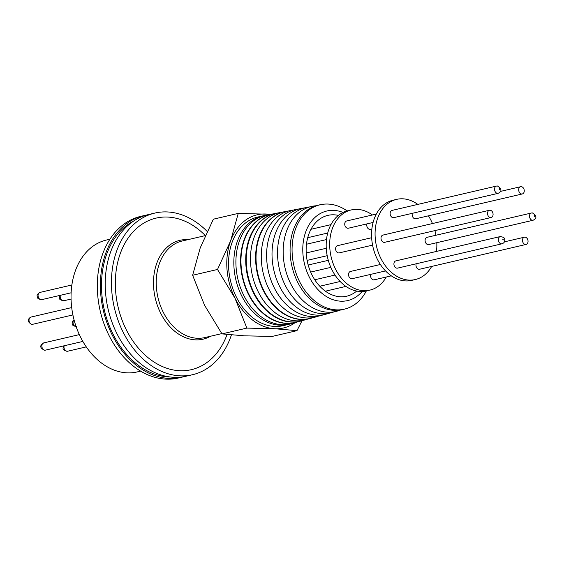 <?xml version="1.0" encoding="UTF-8"?>
<svg xmlns="http://www.w3.org/2000/svg" width="564" height="564" viewBox="0 0 564 564"><rect width="100%" height="100%" fill="white"/><g stroke="black" fill="none" stroke-linecap="round" stroke-linejoin="round"><path stroke-width="0.85" d="M503.603 239.911L502.834 239.474L503.603 239.911M499.041 188.996L499.38 188.686L499.803 189.426L499.464 189.737L499.041 188.996M534.009 215.92L534.348 215.61L534.771 216.357L534.425 216.661L534.009 215.92M170.42 377.006A81.512 59.876 -103.1 0 1 168.714 376.949A81.512 59.876 -103.1 0 1 104.093 308.938A81.512 59.876 -103.1 0 1 134.035 220.792M356.688 291.059A41.496 30.477 -103.1 0 1 346.698 296.206A41.496 30.477 -103.1 0 1 340.367 296.763A41.496 30.477 -103.1 0 1 306.781 258.474A41.496 30.477 -103.1 0 1 327.867 215.377A41.496 30.477 -103.1 0 1 334.205 214.821A41.496 30.477 -103.1 0 1 338.372 215.399M342.997 212.438A45.98 33.777 76.9 0 0 333.867 210.386A45.98 33.777 76.9 0 0 302.938 254.04A45.98 33.777 76.9 0 0 340.698 301.19A45.98 33.777 76.9 0 0 362.137 291.503M347.114 210.908A53.573 39.353 76.9 0 0 328.29 204.069A53.573 39.353 76.9 0 0 321.184 204.556A53.573 39.353 76.9 0 0 292.258 254.921A53.573 39.353 76.9 0 0 336.243 309.855A53.573 39.353 76.9 0 0 345.485 308.868A53.573 39.353 76.9 0 0 366.339 290.953M321.184 204.556L319.231 204.936A53.643 39.402 76.9 0 0 290.27 255.365A53.643 39.402 76.9 0 0 343.568 309.389L345.485 308.868M315.889 205.789A53.904 39.6 76.9 0 0 283.354 256.923A53.904 39.6 76.9 0 0 340.191 310.094M309.735 206.91A54.116 39.755 76.9 0 0 277.735 258.185A54.116 39.755 76.9 0 0 334.17 311.814M304.278 207.961A54.327 39.903 76.9 0 0 272.215 259.426A54.327 39.903 76.9 0 0 328.812 313.281M298.92 208.99A54.532 40.058 76.9 0 0 266.793 260.646A54.532 40.058 76.9 0 0 323.546 314.726M293.654 210.005A54.729 40.206 76.9 0 0 261.463 261.844A54.729 40.206 76.9 0 0 318.378 316.143M288.479 210.999A54.927 40.347 76.9 0 0 285.892 211.38A54.927 40.347 76.9 0 0 256.232 263.021A54.927 40.347 76.9 0 0 301.338 319.351A54.927 40.347 76.9 0 0 310.806 318.336A54.927 40.347 76.9 0 0 313.295 317.539M285.68 211.422A54.948 40.361 76.9 0 0 285.469 211.465A54.948 40.361 76.9 0 0 255.802 263.12A54.948 40.361 76.9 0 0 300.915 319.464A54.948 40.361 76.9 0 0 310.39 318.448A54.948 40.361 76.9 0 0 310.602 318.392M282.98 212.057A55.138 40.502 76.9 0 0 250.67 264.276A55.138 40.502 76.9 0 0 307.895 319.02M386.291 277.002A41.165 30.237 -103.1 0 1 369.913 290.115A41.165 30.237 -103.1 0 1 329.834 248.463A41.165 30.237 -103.1 0 1 351.238 209.942A41.165 30.237 -103.1 0 1 372.437 214.976M351.238 209.942L347.727 210.76A41.165 30.237 76.9 0 0 326.33 249.281A41.165 30.237 76.9 0 0 366.403 290.932L369.913 290.115M278.383 212.91A55.3 40.622 76.9 0 0 276.289 213.241A55.3 40.622 76.9 0 0 246.433 265.228A55.3 40.622 76.9 0 0 291.835 321.931A55.3 40.622 76.9 0 0 301.366 320.916A55.3 40.622 76.9 0 0 303.397 320.281M391.31 275.838L374.207 279.822A3.715 2.728 -103.1 0 1 373.636 279.871A3.715 2.728 -103.1 0 1 370.781 274.358M371.88 228.998L370.407 229.337A3.715 2.728 -103.1 0 1 369.843 229.386A3.715 2.728 -103.1 0 1 366.981 223.88M372.578 245.128L339.239 252.891A3.715 2.728 -103.1 0 1 338.675 252.94A3.715 2.728 -103.1 0 1 335.665 249.514A3.715 2.728 -103.1 0 1 337.554 245.65L371.648 237.712M385.529 270.924L352.162 278.694A3.715 2.728 -103.1 0 1 351.591 278.743A3.715 2.728 -103.1 0 1 348.587 275.317A3.715 2.728 -103.1 0 1 350.477 271.453L380.39 264.488M373.093 222.456L348.362 228.216A3.715 2.728 -103.1 0 1 347.798 228.265A3.715 2.728 -103.1 0 1 344.787 224.832A3.715 2.728 -103.1 0 1 346.677 220.975L376.322 214.066M276.036 213.291A55.321 40.636 76.9 0 0 275.782 213.34A55.321 40.636 76.9 0 0 245.918 265.341A55.321 40.636 76.9 0 0 291.334 322.072A55.321 40.636 76.9 0 0 300.873 321.05A55.321 40.636 76.9 0 0 301.12 320.979M431.679 266.434A41.165 30.237 -103.1 0 1 415.301 279.547A41.165 30.237 -103.1 0 1 375.222 237.888A41.165 30.237 -103.1 0 1 396.626 199.367A41.165 30.237 -103.1 0 1 417.825 204.401M428.407 215.829A41.165 30.237 -103.1 0 1 432.468 223.541M434.907 230.606A41.165 30.237 -103.1 0 1 435.965 235.244M396.626 199.367L393.115 200.185A41.165 30.237 76.9 0 0 371.711 238.706A41.165 30.237 76.9 0 0 411.791 280.364L415.301 279.547M273.477 213.883A55.498 40.77 76.9 0 0 271.122 214.235A55.498 40.77 76.9 0 0 241.159 266.412A55.498 40.77 76.9 0 0 296.297 322.298A55.498 40.77 76.9 0 0 298.567 321.586M270.939 214.278A55.512 40.777 76.9 0 0 270.748 214.313A55.512 40.777 76.9 0 0 240.772 266.504A55.512 40.777 76.9 0 0 295.924 322.404A55.512 40.777 76.9 0 0 296.107 322.354M524.985 237.148A3.715 2.728 -103.1 0 1 527.996 240.574A3.715 2.728 -103.1 0 1 526.106 244.438A3.715 2.728 -103.1 0 1 525.542 244.487A3.715 2.728 -103.1 0 1 522.532 241.054A3.715 2.728 -103.1 0 1 524.421 237.197A3.715 2.728 -103.1 0 1 524.985 237.148M526.106 244.438L419.595 269.247A3.715 2.728 -103.1 0 1 419.024 269.296A3.715 2.728 -103.1 0 1 416.161 263.79M521.192 186.663A3.715 2.728 -103.1 0 1 524.203 190.096A3.715 2.728 -103.1 0 1 522.313 193.953A3.715 2.728 -103.1 0 1 521.742 194.009A3.715 2.728 -103.1 0 1 518.732 190.576A3.715 2.728 -103.1 0 1 520.621 186.712A3.715 2.728 -103.1 0 1 521.192 186.663M522.313 193.953L415.795 218.769A3.715 2.728 -103.1 0 1 415.231 218.818A3.715 2.728 -103.1 0 1 412.369 213.305M490.024 210.217A3.715 2.728 -103.1 0 1 493.028 213.65A3.715 2.728 -103.1 0 1 491.138 217.514A3.715 2.728 -103.1 0 1 490.574 217.563A3.715 2.728 -103.1 0 1 487.564 214.13A3.715 2.728 -103.1 0 1 489.453 210.266A3.715 2.728 -103.1 0 1 490.024 210.217M491.138 217.514L384.627 242.323A3.715 2.728 -103.1 0 1 384.056 242.372A3.715 2.728 -103.1 0 1 381.052 238.939A3.715 2.728 -103.1 0 1 382.942 235.082L489.453 210.266M501.953 243.803C504.004 243.077 504.914 241.794 504.688 239.961C505.161 238.198 503.687 237.063 500.268 236.563A3.715 2.728 -103.1 0 0 498.336 240.038A3.715 2.728 -103.1 0 0 501.389 243.852A3.715 2.728 -103.1 0 0 501.953 243.803L397.549 268.126A3.715 2.728 -103.1 0 1 396.978 268.175A3.715 2.728 -103.1 0 1 393.968 264.742A3.715 2.728 -103.1 0 1 395.857 260.885L500.268 236.563A3.715 2.728 -103.1 0 1 500.832 236.513M498.16 193.325A3.715 2.728 -103.1 0 1 497.589 193.374A3.715 2.728 -103.1 0 1 494.586 189.941A3.715 2.728 -103.1 0 1 496.475 186.078L497.441 185.993C501.847 188.841 502.087 191.281 498.16 193.325L393.75 217.641A3.715 2.728 -103.1 0 1 393.186 217.69A3.715 2.728 -103.1 0 1 390.175 214.264A3.715 2.728 -103.1 0 1 392.065 210.4L496.475 186.078A3.715 2.728 -103.1 0 1 497.039 186.028M533.128 220.249A3.715 2.728 -103.1 0 1 532.557 220.298A3.715 2.728 -103.1 0 1 529.547 216.865A3.715 2.728 -103.1 0 1 531.436 213.009L532.402 212.924C536.815 215.765 537.055 218.212 533.128 220.249L428.718 244.572A3.715 2.728 -103.1 0 1 428.146 244.621A3.715 2.728 -103.1 0 1 425.143 241.188A3.715 2.728 -103.1 0 1 427.033 237.324L531.436 213.009A3.715 2.728 -103.1 0 1 532.007 212.959M268.478 214.842A55.688 40.904 76.9 0 0 236.104 267.547A55.688 40.904 76.9 0 0 293.661 322.925M263.028 215.829L257.72 217.062A55.765 40.968 76.9 0 0 229.379 274.978A55.765 40.968 76.9 0 0 274.513 326.436A55.765 40.968 76.9 0 0 283.029 325.689L288.338 324.455A55.765 40.968 -103.1 0 1 279.822 325.202A55.765 40.968 -103.1 0 1 234.687 273.744A55.765 40.968 -103.1 0 1 263.028 215.829A55.765 40.968 -103.1 0 1 265.165 215.413M290.432 323.884A55.765 40.968 -103.1 0 1 288.338 324.455M270.029 214.461A58.092 42.674 76.9 0 0 266.06 214.017A58.092 42.674 76.9 0 0 230.648 240.786A58.092 42.674 76.9 0 0 226.989 269.162A58.092 42.674 76.9 0 0 234.955 298.137A58.092 42.674 76.9 0 0 274.689 328.734A58.092 42.674 76.9 0 0 295.219 322.587M270.833 214.299L238.248 213.389L230.648 240.786L217.507 269.465L234.955 298.137L246.87 328.1L274.689 328.734L296.967 330.652L302.022 320.726M205.296 235.541A77.797 57.147 76.9 0 0 143.235 223.443A77.797 57.147 76.9 0 0 115.613 290.932A77.797 57.147 76.9 0 0 164.427 367.39A77.797 57.147 76.9 0 0 227.066 334.487M207.185 231.437A82.986 60.961 76.9 0 0 154.888 213.065L148.663 214.517A82.986 60.961 76.9 0 0 105.51 292.18A82.986 60.961 76.9 0 0 186.317 376.167L192.543 374.715A82.986 60.961 76.9 0 0 231.409 334.917M154.888 213.065A82.986 60.961 76.9 0 0 111.742 290.728A82.986 60.961 76.9 0 0 192.543 374.715M146.266 215.145A82.986 60.961 76.9 0 0 143.834 215.645L140.767 216.357A82.986 60.961 76.9 0 0 97.614 294.02A82.986 60.961 76.9 0 0 178.414 378.007L181.488 377.288A82.986 60.961 76.9 0 0 183.885 376.66M143.834 215.645A82.986 60.961 76.9 0 0 100.688 293.308A82.986 60.961 76.9 0 0 181.488 377.288M109.909 239.221L106.497 240.017A67.715 49.745 76.9 0 0 71.283 303.39A67.715 49.745 76.9 0 0 137.221 371.923L140.633 371.126M436.804 242.682A41.165 30.237 -103.1 0 1 436.458 251.424M217.507 269.465L192.627 275.26L204.542 305.223L221.99 333.895L246.87 328.1M221.99 333.895L244.268 335.82L272.088 336.447L296.967 330.652M238.248 213.389L213.361 219.184L200.227 247.871L192.627 275.26M210.576 336.229A50.76 37.287 -103.1 0 1 153.676 287.795A50.76 37.287 -103.1 0 1 188.08 239.622M205.254 235.625L182.2 240.997A49.597 36.427 76.9 0 0 156.411 287.407A49.597 36.427 76.9 0 0 204.697 337.596L221.793 333.613M64.19 345.774A3.715 2.728 76.9 0 0 64 347.473A3.715 2.728 76.9 0 0 67.053 351.287A3.715 2.728 76.9 0 0 67.617 351.238C64.106 350.674 62.618 349.546 63.168 347.847L63.528 345.929M60.397 295.296A3.715 2.728 76.9 0 0 60.2 296.988A3.715 2.728 76.9 0 0 63.253 300.802A3.715 2.728 76.9 0 0 63.824 300.753C60.306 300.196 58.825 299.061 59.368 297.369L59.728 295.451M30.964 317.067A3.715 2.728 76.9 0 0 29.074 320.93A3.715 2.728 76.9 0 0 32.085 324.356A3.715 2.728 76.9 0 0 32.649 324.307L31.669 324.399C27.34 321.854 27.1 319.407 30.964 317.067L71.698 307.577M43.795 342.891A3.715 2.728 76.9 0 0 41.905 346.754A3.715 2.728 76.9 0 0 44.916 350.181A3.715 2.728 76.9 0 0 45.487 350.131L44.521 350.216C39.72 347.939 39.48 345.492 43.795 342.891L79.348 334.607M38.07 295.888A3.715 2.728 76.9 0 0 41.123 299.703A3.715 2.728 76.9 0 0 41.687 299.653C38.274 299.146 36.801 298.011 37.273 296.248C36.653 295.155 37.562 293.879 40.002 292.406A3.715 2.728 76.9 0 0 38.07 295.888M74.046 319.816A3.715 2.728 76.9 0 0 73.038 322.812A3.715 2.728 76.9 0 0 76.091 326.626A3.715 2.728 76.9 0 0 76.126 326.626M74.018 319.71L72.601 321.247L72.234 323.172C71.762 324.942 73.235 326.07 76.655 326.577M310.806 318.336L310.39 318.448M345.922 286.406L325.407 291.186M326.493 239.566L306.485 244.226M327.19 255.696L307.105 260.378M340.148 281.492L319.795 286.237M327.705 233.031L307.718 237.684M330.828 267.371L310.665 272.067M301.366 320.916L300.873 321.05M271.122 214.235L270.748 214.313M86.292 346.888L67.617 351.238M71.064 299.068L63.824 300.753M72.904 314.931L32.649 324.307M82.859 341.424L45.487 350.131M71.127 292.794L41.687 299.653M285.892 211.38L285.469 211.465M326.26 248.28L306.217 252.954M335.002 275.056L314.761 279.772M330.934 224.641L310.99 229.287M328.297 260.328L308.184 265.009M276.289 213.241L275.782 213.34M296.297 322.298L295.924 322.404M524.421 237.197L504.336 241.871M520.621 186.712L500.536 191.393M71.868 284.982L40.002 292.406"/></g></svg>
